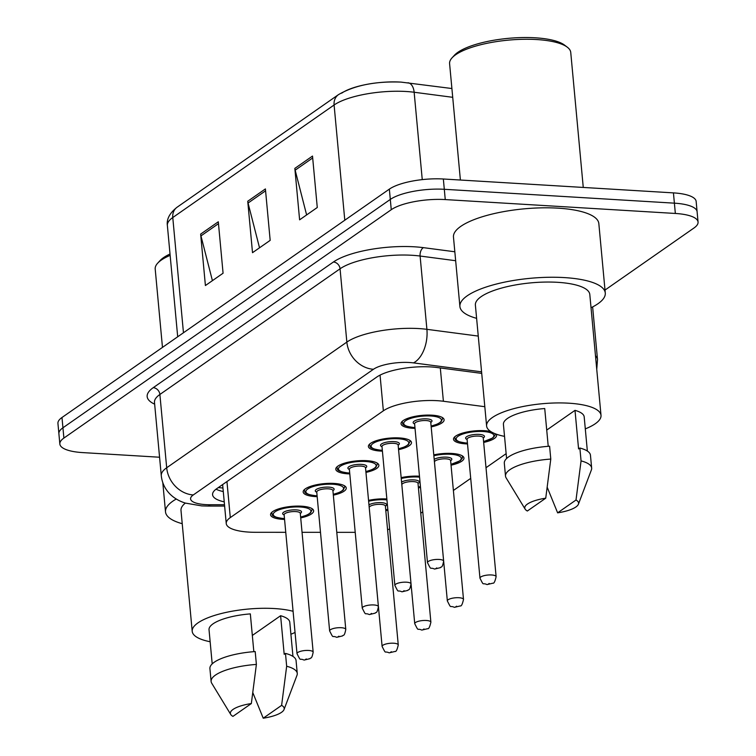 <?xml version="1.0" encoding="UTF-8"?>
<svg xmlns="http://www.w3.org/2000/svg" width="756" height="756" viewBox="0 0 756 756"><rect width="100%" height="100%" fill="white"/><g stroke="black" fill="none" stroke-linecap="round" stroke-linejoin="round"><path stroke-width="1.13" d="M433.783 454.876A21.631 6.398 -5.3 0 1 451.842 453.449A21.631 6.398 -5.3 0 1 463.957 458.023A21.631 6.398 -5.3 0 1 451.048 465.176M401.162 477.631A21.631 6.398 -5.3 0 1 419.221 476.204A21.631 6.398 -5.3 0 1 419.476 476.223M420.516 487.44A21.631 6.398 -5.3 0 1 418.427 487.932M368.55 500.377A21.631 6.398 -5.3 0 1 386.609 498.96A21.631 6.398 -5.3 0 1 386.855 498.979M387.894 510.196A21.631 6.398 -5.3 0 1 385.806 510.687M467.51 443.923A21.631 6.398 -5.3 0 1 465.62 443.838A21.631 6.398 -5.3 0 1 453.505 439.264A21.631 6.398 -5.3 0 1 484.464 430.703A21.631 6.398 -5.3 0 1 490.795 431.563M496.068 434.086A21.631 6.398 -5.3 0 1 496.579 435.276A21.631 6.398 -5.3 0 1 483.66 442.43M382.413 451.152A21.631 6.398 -5.3 0 1 380.523 451.067A21.631 6.398 -5.3 0 1 368.408 446.494A21.631 6.398 -5.3 0 1 399.366 437.932A21.631 6.398 -5.3 0 1 411.481 442.506A21.631 6.398 -5.3 0 1 398.573 449.65M349.801 473.908A21.631 6.398 -5.3 0 1 347.902 473.823A21.631 6.398 -5.3 0 1 335.787 469.249A21.631 6.398 -5.3 0 1 366.745 460.678A21.631 6.398 -5.3 0 1 378.86 465.252A21.631 6.398 -5.3 0 1 365.951 472.405M317.18 496.664A21.631 6.398 -5.3 0 1 315.29 496.579A21.631 6.398 -5.3 0 1 303.175 492.005A21.631 6.398 -5.3 0 1 334.133 483.434A21.631 6.398 -5.3 0 1 346.248 488.007A21.631 6.398 -5.3 0 1 333.33 495.161M284.558 519.419A21.631 6.398 -5.3 0 1 282.668 519.334A21.631 6.398 -5.3 0 1 270.553 514.76A21.631 6.398 -5.3 0 1 301.512 506.189A21.631 6.398 -5.3 0 1 313.627 510.763A21.631 6.398 -5.3 0 1 300.708 517.917M415.035 428.397A21.631 6.398 -5.3 0 1 413.145 428.321A21.631 6.398 -5.3 0 1 401.03 423.747A21.631 6.398 -5.3 0 1 431.988 415.176A21.631 6.398 -5.3 0 1 444.103 419.75A21.631 6.398 -5.3 0 1 431.185 426.904M484.813 406.7L443.394 401.256A40.559 11.992 174.7 0 0 437.355 400.689A40.559 11.992 174.7 0 0 383.358 410.82L230.296 517.595A40.559 11.992 174.7 0 0 226.242 523.53A40.559 11.992 174.7 0 0 255.537 532.3L285.759 532.318M420.771 513.22L422.774 511.821M453.392 490.464L470.704 478.378M486.013 467.709L506.142 453.666M387.563 529.587A40.559 11.992 174.7 0 0 389.652 529.124M302.05 532.318L320.487 532.328M336.779 532.337L355.216 532.347M159.573 457.229L82.565 452.589A40.559 11.992 -5.3 0 1 59.847 444.008L58.892 433.717A40.559 11.992 -5.3 0 1 62.937 427.783L390.304 199.423A40.559 11.992 -5.3 0 1 444.301 189.293L674.39 203.166A40.559 11.992 -5.3 0 1 697.108 211.746A40.559 11.992 -5.3 0 0 674.39 203.166L444.301 189.293A40.559 11.992 -5.3 0 0 390.304 199.423L62.937 427.783A40.559 11.992 -5.3 0 0 58.892 433.717L57.938 423.436A40.559 11.992 -5.3 0 1 61.983 417.501L389.349 189.132A40.559 11.992 -5.3 0 1 443.347 179.002L673.435 192.884A40.559 11.992 -5.3 0 1 696.153 201.455L698.062 222.028A40.559 11.992 -5.3 0 1 694.017 227.972L605.008 290.058M212.417 280.656L200.954 235.9A10.811 9.166 -124.9 0 1 200.642 234.105L205.405 285.541L223.077 273.218L218.304 221.782L200.642 234.105M306.624 214.94L295.161 170.185A10.811 9.166 -124.9 0 1 294.84 168.39L299.612 219.826L317.274 207.503L312.511 156.067L294.84 168.39M259.525 247.798L248.053 203.043A10.811 9.166 -124.9 0 1 247.741 201.247L252.513 252.684L270.175 240.361L265.403 188.924L247.741 201.247M341.674 93.177A44.339 13.107 -5.3 0 1 400.708 82.102M481.723 373.388L436.807 367.492A40.559 11.992 174.7 0 0 430.769 366.925A40.559 11.992 174.7 0 0 376.771 377.055L216.622 488.763A40.559 11.992 174.7 0 0 212.578 494.707A40.559 11.992 174.7 0 0 224.23 501.852M59.847 444.008A40.559 11.992 -5.3 0 1 63.891 438.074L391.258 209.705A40.559 11.992 -5.3 0 1 445.256 199.575L675.344 213.457A40.559 11.992 -5.3 0 1 698.062 222.028M223.275 491.561A40.559 11.992 -5.3 0 1 216.036 489.198M460.395 180.032L449.593 63.655A60.83 17.993 -5.3 0 1 452.06 57.834L454.403 55.273A58.127 17.19 -5.3 0 1 535.248 37.8A58.127 17.19 -5.3 0 1 564.477 45.058L567.246 47.146A60.83 17.993 -5.3 0 1 570.742 52.41L583.263 187.441M452.06 57.834A60.83 17.993 -5.3 0 1 536.665 39.548A60.83 17.993 -5.3 0 1 567.246 47.146M476.611 318.342A73.001 21.584 -5.3 0 1 459.903 306.52A73.001 21.584 -5.3 0 1 564.392 277.594A73.001 21.584 -5.3 0 1 605.282 293.035A73.001 21.584 -5.3 0 1 591.031 307.73M459.903 306.52L453.468 237.082A73.001 21.584 -5.3 0 1 557.947 208.155A73.001 21.584 -5.3 0 1 598.837 223.596L605.282 293.035M504.535 436.373A57.456 16.991 -5.3 0 1 486.599 425.949A57.456 16.991 -5.3 0 1 568.833 403.194A57.456 16.991 -5.3 0 1 601.011 415.337A57.456 16.991 -5.3 0 1 585.295 428.879M486.599 425.949L475.382 305.084A57.456 16.991 -5.3 0 1 557.616 282.319A57.456 16.991 -5.3 0 1 589.803 294.471L601.011 415.337M546.72 430.079L575.004 410.357A40.559 11.992 -5.3 0 1 584.19 416.896L587.355 451.039M575.004 410.357L578.576 448.932L579.861 448.034A43.262 12.795 -5.3 0 1 590.455 455.225L591.655 468.087A43.262 12.795 -5.3 0 1 591.381 469.948L578.425 504.176A27.036 7.995 -5.3 0 1 557.626 512.842L576.006 500.009A27.036 7.995 -5.3 0 1 578.425 504.176M579.861 448.034L581.062 460.895A43.262 12.795 -5.3 0 1 591.655 468.087M581.062 460.895L576.006 500.009M557.626 512.842L547.278 487.44M548.232 446.314L544.726 408.533A40.559 11.992 -5.3 0 0 503.42 424.39L506.596 458.533M527.348 511.009A27.036 7.995 -5.3 0 1 525.137 509.119A27.036 7.995 -5.3 0 1 545.737 498.185L527.348 511.009M525.137 509.119L506.114 477.858A43.262 12.795 -5.3 0 1 505.499 476.072A43.262 12.795 -5.3 0 1 550.784 459.072L549.593 446.21A43.262 12.795 -5.3 0 0 504.309 463.22L505.499 476.072M545.737 498.185L550.784 459.072M162.474 347.401L155.197 269.013A60.83 17.993 -5.3 0 1 157.664 263.192L160.007 260.631A58.127 17.19 -5.3 0 1 170.015 254.007M157.664 263.192A60.83 17.993 -5.3 0 1 170.147 255.367M182.224 523.7A73.001 21.584 -5.3 0 1 165.507 511.878A73.001 21.584 -5.3 0 1 176.271 499.017M210.14 641.74A57.456 16.991 -5.3 0 1 192.204 631.317A57.456 16.991 -5.3 0 1 274.437 608.552A57.456 16.991 -5.3 0 1 293.082 611.292M192.204 631.317L180.996 510.442A57.456 16.991 -5.3 0 1 185.333 503.08M252.334 635.446L280.608 615.724A40.559 11.992 -5.3 0 1 289.794 622.264L292.959 656.406M280.608 615.724L284.19 654.299L285.475 653.401A43.262 12.795 -5.3 0 1 296.068 660.583L297.259 673.445A43.262 12.795 -5.3 0 1 296.985 675.306L284.039 709.544A27.036 7.995 -5.3 0 1 263.23 718.2L281.61 705.376A27.036 7.995 -5.3 0 1 284.039 709.544M285.475 653.401L286.666 666.253A43.262 12.795 -5.3 0 1 297.259 673.445M286.666 666.253L281.61 705.376M263.23 718.2L252.882 692.808M253.836 651.672L250.33 613.891A40.559 11.992 -5.3 0 0 209.034 629.757L212.2 663.9M295.048 632.441A57.456 16.991 -5.3 0 1 290.909 634.246M232.952 716.376A27.036 7.995 -5.3 0 1 230.741 714.486A27.036 7.995 -5.3 0 1 251.342 703.553L232.952 716.376M230.741 714.486L211.718 683.216A43.262 12.795 -5.3 0 1 211.113 681.439A43.262 12.795 -5.3 0 1 256.388 664.429L255.197 651.568A43.262 12.795 -5.3 0 0 209.913 668.578L211.113 681.439M251.342 703.553L256.388 664.429M440.304 367.945L443.394 401.256M380.051 375.118L383.358 410.82M226.951 481.563L230.296 517.595M452.721 97.316L414.146 92.251A54.073 15.989 174.7 0 0 406.095 91.495A54.073 15.989 174.7 0 0 334.095 104.999A13.523 11.453 -124.9 0 1 338.471 94.642C354.536 85.305 375.382 81.128 401.02 82.102L451.899 88.528M408.004 82.763A13.523 7.862 -82.5 0 1 414.146 92.251L422.254 179.616M344.793 220.223L334.095 104.999L172.774 217.539A54.073 15.989 174.7 0 0 167.369 225.458C166.471 219.07 169.731 212.984 177.15 207.182A13.523 11.453 55.1 0 0 172.774 217.539L183.462 332.763M61.983 417.501L63.891 438.074M389.349 189.132L391.258 209.705M443.347 179.002L445.256 199.575M673.435 192.884L675.344 213.457M248.053 203.043L265.583 190.814M295.161 170.185L312.682 157.957M200.954 235.9L218.475 223.672M481.581 371.839L413.485 362.889A27.036 7.995 174.7 0 0 409.459 362.511A27.036 7.995 174.7 0 0 373.464 369.268L193.29 494.944A27.036 7.995 174.7 0 0 205.736 504.621A27.036 7.995 174.7 0 0 210.121 504.753L224.504 504.753M210.121 504.753A27.036 7.768 -90 0 1 207.72 506.066L201.72 505.896L185.381 503.09C178.974 501.086 173.7 497.93 169.542 493.621C164.761 488.574 162.011 482.593 161.283 475.685A54.073 15.989 -5.3 0 1 166.689 467.766L346.853 342.09A54.073 15.989 -5.3 0 1 418.852 328.576A54.073 15.989 -5.3 0 1 426.904 329.332L420.1 256.038A54.073 15.989 174.7 0 0 412.048 255.282A54.073 15.989 174.7 0 0 340.058 268.796L159.885 394.471A54.073 15.989 174.7 0 0 154.489 402.39L154.47 402.116M154.649 404.167A60.83 17.993 -5.3 0 1 153.232 387.677L333.405 262.001A6.757 5.727 -124.9 0 1 340.058 268.796L346.853 342.09A27.036 22.907 55.1 0 0 373.464 369.268M333.405 262.001A60.83 17.993 -5.3 0 1 414.392 246.806A60.83 17.993 -5.3 0 1 423.454 247.656L454.828 251.776M595.482 355.736A54.073 15.989 -5.3 0 1 597.505 359.506L592.628 306.927M413.485 362.889A27.036 15.725 -82.5 0 0 426.904 329.332L478.264 336.08M455.66 260.716L420.1 256.038A6.757 3.931 97.5 0 1 423.454 247.656M193.29 494.944A27.036 22.907 55.1 0 1 166.689 467.766L159.885 394.471A6.757 5.727 -124.9 0 0 153.232 387.677M442.062 417.359A20.28 6.001 -5.3 0 1 442.638 418.588L441.013 421.933L437.44 424.088L431.118 426.1M431.109 426.034A18.928 5.594 174.7 0 0 441.419 420.1A18.928 5.594 174.7 0 0 430.807 415.998A18.928 5.594 174.7 0 0 405.613 420.723A18.928 5.594 174.7 0 0 414.326 427.499A18.928 5.594 174.7 0 0 414.959 427.527M414.619 423.927A9.459 2.797 -5.3 0 1 415.526 420.478A9.459 2.797 -5.3 0 1 426.686 418.871A9.459 2.797 -5.3 0 1 430.778 422.434M414.609 423.776L427.49 562.653A8.108 2.4 -5.3 0 1 439.104 559.44A8.108 2.4 -5.3 0 1 443.64 561.15L430.759 422.283A8.108 2.4 174.7 0 0 426.214 420.563A8.108 2.4 174.7 0 0 414.609 423.776L414.609 423.634M435.579 568.748L436.751 567.926L435.579 568.748M402.164 421.404L402.258 422.33A20.28 6.001 -5.3 0 1 402.598 421.026M467.435 443.129L466.594 443.082C451.767 441.098 456.01 438.65 454.734 437.856A20.28 6.001 -5.3 0 1 455.074 436.552M483.585 441.561A18.928 5.594 174.7 0 0 493.895 435.626A18.928 5.594 174.7 0 0 483.282 431.525A18.928 5.594 174.7 0 0 458.089 436.25A18.928 5.594 174.7 0 0 466.802 443.025A18.928 5.594 174.7 0 0 467.435 443.054M467.095 439.453A9.459 2.797 -5.3 0 1 468.002 435.995A9.459 2.797 -5.3 0 1 479.162 434.398A9.459 2.797 -5.3 0 1 483.254 437.96M483.207 437.667L483.235 437.809A8.108 2.4 174.7 0 0 478.69 436.089A8.108 2.4 174.7 0 0 467.085 439.302L467.085 439.16M496.116 576.677C495.048 581.44 493.989 583.604 492.94 583.169L487.044 584.586C481.846 582.196 484.379 586.873 479.965 578.179A8.108 2.4 -5.3 0 1 491.58 574.966A8.108 2.4 -5.3 0 1 496.116 576.677L483.235 437.809M489.227 583.452L488.055 584.265L489.227 583.452M409.44 440.115A20.28 6.001 -5.3 0 1 410.017 441.343L408.401 444.689L404.819 446.834L398.497 448.856M398.488 448.78A18.928 5.594 174.7 0 0 408.798 442.855A18.928 5.594 174.7 0 0 398.185 438.754A18.928 5.594 174.7 0 0 372.991 443.479A18.928 5.594 174.7 0 0 381.704 450.245A18.928 5.594 174.7 0 0 382.338 450.283M382.007 446.683A9.459 2.797 -5.3 0 1 382.905 443.224A9.459 2.797 -5.3 0 1 394.065 441.627A9.459 2.797 -5.3 0 1 398.157 445.19M381.988 446.531L394.868 585.409A8.108 2.4 -5.3 0 1 406.482 582.196A8.108 2.4 -5.3 0 1 411.028 583.906L398.138 445.038A8.108 2.4 174.7 0 0 393.602 443.318A8.108 2.4 174.7 0 0 381.988 446.531L381.988 446.39M402.957 591.494L404.129 590.672L402.957 591.494M369.552 444.159L369.637 445.086A20.28 6.001 -5.3 0 1 369.977 443.781M376.819 462.87A20.28 6.001 -5.3 0 1 377.395 464.099L375.779 467.435L372.198 469.589L365.876 471.612M365.866 471.536A18.928 5.594 174.7 0 0 376.176 465.611A18.928 5.594 174.7 0 0 365.573 461.5A18.928 5.594 174.7 0 0 340.37 466.235A18.928 5.594 174.7 0 0 349.083 473.001A18.928 5.594 174.7 0 0 349.716 473.039M349.385 469.438A9.459 2.797 -5.3 0 1 350.283 465.979A9.459 2.797 -5.3 0 1 361.444 464.382A9.459 2.797 -5.3 0 1 365.535 467.936M349.366 469.287L362.256 608.164A8.108 2.4 -5.3 0 1 373.861 604.951A8.108 2.4 -5.3 0 1 378.406 606.662L365.526 467.794A8.108 2.4 174.7 0 0 360.981 466.074A8.108 2.4 174.7 0 0 349.366 469.287L349.366 469.145M370.336 614.25L371.517 613.428L370.336 614.25M336.93 466.915L337.015 467.841A20.28 6.001 -5.3 0 1 337.356 466.528M344.207 485.626A20.28 6.001 -5.3 0 1 344.783 486.845L343.158 490.19L339.576 492.345L333.254 494.367M333.254 494.292A18.928 5.594 174.7 0 0 343.555 488.367A18.928 5.594 174.7 0 0 332.952 484.256A18.928 5.594 174.7 0 0 307.758 488.981A18.928 5.594 174.7 0 0 316.462 495.756A18.928 5.594 174.7 0 0 317.095 495.794M316.764 492.194A9.459 2.797 -5.3 0 1 317.671 488.735A9.459 2.797 -5.3 0 1 328.832 487.129A9.459 2.797 -5.3 0 1 332.914 490.691M316.755 492.043L329.635 630.92A8.108 2.4 -5.3 0 1 341.24 627.707A8.108 2.4 -5.3 0 1 345.785 629.417L332.905 490.54A8.108 2.4 174.7 0 0 328.359 488.83A8.108 2.4 174.7 0 0 316.755 492.043L316.755 491.901M337.715 637.006L338.896 636.183L337.715 637.006M304.309 489.661L304.394 490.597A20.28 6.001 -5.3 0 1 304.744 489.283M311.585 508.382A20.28 6.001 -5.3 0 1 312.162 509.601L310.536 512.946L306.964 515.101L300.642 517.123M300.633 517.047A18.928 5.594 174.7 0 0 310.943 511.113A18.928 5.594 174.7 0 0 300.33 507.011A18.928 5.594 174.7 0 0 275.137 511.736A18.928 5.594 174.7 0 0 283.85 518.512A18.928 5.594 174.7 0 0 284.483 518.55M284.143 514.949A9.459 2.797 -5.3 0 1 285.05 511.491A9.459 2.797 -5.3 0 1 296.21 509.884A9.459 2.797 -5.3 0 1 300.302 513.447M284.133 514.798L297.014 653.666A8.108 2.4 -5.3 0 1 308.628 650.453A8.108 2.4 -5.3 0 1 313.164 652.173L300.283 513.296A8.108 2.4 174.7 0 0 295.738 511.585A8.108 2.4 174.7 0 0 284.133 514.798L284.133 514.656M305.103 659.761L306.274 658.939L305.103 659.761M271.697 512.417L271.782 513.352A20.28 6.001 -5.3 0 1 272.122 512.039M450.963 464.307A18.928 5.594 174.7 0 0 461.273 458.382A18.928 5.594 174.7 0 0 450.661 454.271A18.928 5.594 174.7 0 0 433.868 455.745M434.199 459.346A9.459 2.797 -5.3 0 1 446.541 457.153A9.459 2.797 -5.3 0 1 450.633 460.706M450.595 460.423L450.614 460.565A8.108 2.4 174.7 0 0 446.078 458.845A8.108 2.4 174.7 0 0 434.464 462.058L434.464 461.916M463.504 599.432C462.426 604.195 461.368 606.359 460.319 605.925L454.432 607.342C449.225 604.951 451.757 609.629 447.344 600.935A8.108 2.4 -5.3 0 1 458.958 597.722A8.108 2.4 -5.3 0 1 463.504 599.432L450.614 460.565M456.605 606.199L455.433 607.021L456.605 606.199M461.916 455.641A20.28 6.001 -5.3 0 1 462.492 456.87L462.407 455.934M419.561 477.149A18.928 5.594 174.7 0 0 418.049 477.027A18.928 5.594 174.7 0 0 401.247 478.501M401.578 482.101A9.459 2.797 -5.3 0 1 413.929 479.899A9.459 2.797 -5.3 0 1 418.011 483.462M417.974 483.178L418.002 483.32A8.108 2.4 174.7 0 0 413.456 481.6A8.108 2.4 174.7 0 0 401.842 484.813L401.776 484.615M430.882 622.188C429.814 626.951 428.746 629.115 427.698 628.68L421.81 630.098C416.603 627.707 419.136 632.385 414.732 623.691A8.108 2.4 -5.3 0 1 426.337 620.478A8.108 2.4 -5.3 0 1 430.882 622.188L418.002 483.32M423.993 628.954L422.812 629.776L423.993 628.954M418.342 487.062A18.928 5.594 174.7 0 0 420.43 486.524M386.94 499.905A18.928 5.594 174.7 0 0 385.428 499.782A18.928 5.594 174.7 0 0 368.626 501.247M368.956 504.857A9.459 2.797 -5.3 0 1 381.308 502.655A9.459 2.797 -5.3 0 1 385.39 506.218M385.352 505.934L385.38 506.066A8.108 2.4 174.7 0 0 380.835 504.356A8.108 2.4 174.7 0 0 369.23 507.569L369.164 507.361M398.261 644.944C397.193 649.706 396.135 651.861 395.086 651.436L389.189 652.853C383.982 650.462 386.524 655.14 382.111 646.437A8.108 2.4 -5.3 0 1 393.715 643.224A8.108 2.4 -5.3 0 1 398.261 644.944L385.38 506.066M391.372 651.71L390.19 652.532L391.372 651.71M385.73 509.818A18.928 5.594 174.7 0 0 387.809 509.279M218.295 487.601L222.944 488.007M222.633 484.577L226.242 523.53M177.15 207.182L338.471 94.642M167.369 225.458L177.698 336.779M161.283 475.685L154.489 402.39M207.72 506.066L224.626 506.076M596.749 369.372L597.505 359.506M414.959 427.603L414.118 427.556C399.291 425.571 403.534 423.124 402.258 422.33M443.64 561.15C442.043 569.268 441.164 566.055 440.474 567.643L434.568 569.06C429.37 566.669 431.903 571.347 427.49 562.653M442.638 418.588L442.553 417.652M479.965 578.179L467.085 439.302M454.734 437.856L454.649 436.93M483.594 441.627L492.874 437.951L494.934 435.465L495.114 434.114M382.347 450.359L381.506 450.311C366.669 448.327 370.912 445.879 369.637 445.086M411.028 583.906C409.431 592.024 408.542 588.811 407.853 590.389L401.956 591.816C396.749 589.425 399.281 594.103 394.868 585.409M410.017 441.343L409.932 440.408M349.726 473.114L348.885 473.067C334.048 471.082 338.291 468.635 337.015 467.841M378.406 606.662C376.809 614.779 375.921 611.566 375.231 613.144L369.334 614.571C364.127 612.18 366.66 616.858 362.256 608.164M377.395 464.099L377.31 463.163M317.104 495.86L316.263 495.823C301.427 493.838 305.679 491.391 304.394 490.597M345.785 629.417C344.188 637.535 343.3 634.322 342.619 635.9L336.713 637.327C331.506 634.936 334.048 639.614 329.635 630.92M344.783 486.845L344.689 485.919M284.483 518.616L283.642 518.578C268.815 516.584 273.058 514.146 271.782 513.352M313.164 652.173C311.566 660.29 310.688 657.068 309.998 658.656L304.092 660.082C298.894 657.692 301.427 662.369 297.014 653.666M312.162 509.601L312.077 508.675M447.344 600.935L434.464 462.058M450.973 464.382L460.262 460.706L462.313 458.221L462.492 456.87M414.732 623.691L401.842 484.813M418.351 487.138L420.44 486.609M382.111 646.437L369.23 507.569M385.73 509.894L387.819 509.355M165.507 511.878L162.805 482.659"/></g></svg>
